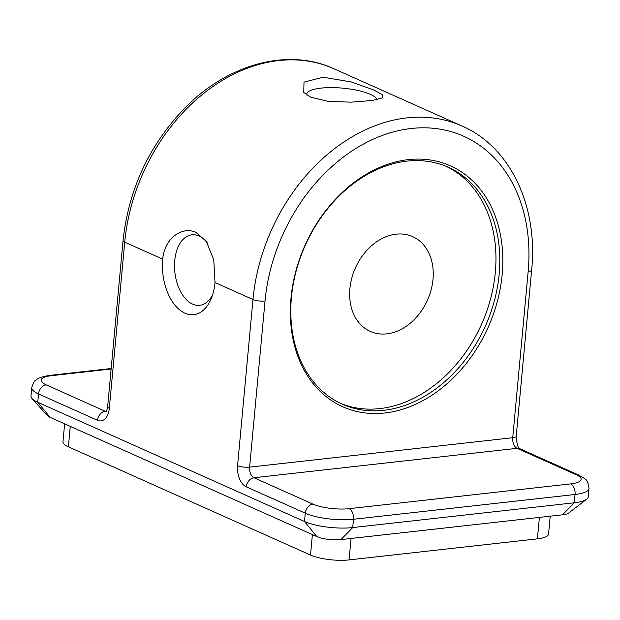 <?xml version="1.0" encoding="UTF-8"?>
<svg xmlns="http://www.w3.org/2000/svg" width="620" height="620" viewBox="0 0 620 620"><rect width="100%" height="100%" fill="white"/><g stroke="black" fill="none" stroke-linecap="round" stroke-linejoin="round"><path stroke-width="0.93" d="M502.177 274.497A131.936 100.324 -65.9 0 1 384.834 412.974A131.936 100.324 -65.9 0 1 290.997 298.112A131.936 100.324 -65.9 0 1 408.34 159.635A131.936 100.324 -65.9 0 1 502.177 274.497M291.439 297.344A129.774 98.681 114.1 0 0 342.341 404.209A129.774 98.681 114.1 0 0 499.17 274.118A129.774 98.681 114.1 0 0 448.268 167.253A129.774 98.681 114.1 0 0 291.439 297.344M340.434 403.318A129.774 98.681 114.1 0 0 495.318 272.397A129.774 98.681 114.1 0 0 446.33 166.424M212.536 294.996A35.472 21.026 83.6 0 1 199.718 305.311A35.472 21.026 83.6 0 1 192.619 304.118A35.472 21.026 83.6 0 1 174.514 266.476A35.472 21.026 83.6 0 1 191.836 234.81A35.472 21.026 83.6 0 1 198.935 236.003A35.472 21.026 83.6 0 1 207.367 242.963M184.923 313.201A44.121 26.156 83.6 0 1 162.696 259.144C164.618 237.158 183.319 226.044 196.044 232.461L206.313 241.358L213.761 259.811L215.016 282.534A44.121 26.156 83.6 0 1 211.312 298.375A44.121 26.156 83.6 0 1 184.923 313.201M306.691 94.969A35.472 9.409 -174.7 0 1 306.66 94.256A35.472 9.409 -174.7 0 1 331.32 87.606A35.472 9.409 -174.7 0 1 370.365 94.356A35.472 9.409 -174.7 0 1 377.162 99.704M310.69 97.162L303.746 92.457L304.009 82.127L323.113 77.229L351.129 81.902L373.992 90.078L382.137 94.566L382.811 97.79L372.124 100.525L351.253 102.153L328.499 101.455L310.69 97.162M349.913 288.656A51.91 39.471 114.1 0 0 370.272 331.406A51.91 39.471 114.1 0 0 433 279.364A51.91 39.471 114.1 0 0 412.641 236.623A51.91 39.471 114.1 0 0 349.913 288.656M586.667 499.209L568.679 513.027A17.306 4.588 -174.7 0 1 562.487 514.817L340.915 539.601A17.306 4.588 -174.7 0 1 316.804 536.564L50.073 417.322A17.306 4.588 -174.7 0 1 47.236 415.493L32.093 398.606A34.604 9.176 5.3 0 0 37.758 402.264L304.498 521.497A34.604 9.176 5.3 0 0 352.718 527.573L574.29 502.789A34.604 9.176 5.3 0 0 586.667 499.209A34.604 9.176 5.3 0 0 588.233 496.814L589 488.514A34.604 9.176 -174.7 0 1 575.058 494.489L353.485 519.265L352.718 527.573L340.915 539.601M316.804 536.564L304.498 521.497L305.272 513.189L246.279 486.824A17.306 10.261 83.6 0 1 237.561 465.62L252.976 299.499A173.034 131.572 -65.9 0 1 406.867 117.885A173.034 131.572 -65.9 0 1 462.071 126.046L333.831 68.719A173.034 131.572 114.1 0 0 124.736 242.172L109.322 408.301A17.306 10.261 83.6 0 1 97.526 420.321L38.533 393.956A34.604 9.176 -174.7 0 1 31.767 387.663L31 395.963A34.604 9.176 5.3 0 0 32.093 398.606M550.211 516.189L548.553 534.06A27.683 7.339 -174.7 0 1 537.4 538.842L349.068 559.907A27.683 7.339 -174.7 0 1 310.496 555.047L68.378 446.818A27.683 7.339 -174.7 0 1 62.969 441.781L64.635 423.832M411.231 128.487A164.377 125 114.1 0 0 265.027 301.018L249.62 467.139L512.732 437.712L528.147 271.591A164.377 125 114.1 0 0 411.231 128.487M215.016 282.534L252.976 299.499A8.649 2.294 5.3 0 0 265.027 301.018M562.487 514.817L574.29 502.789L575.058 494.489A8.649 5.131 83.6 0 0 570.702 483.887A25.955 6.882 5.3 0 0 576.081 474.688L517.096 448.314L253.975 477.741L312.968 504.114A25.955 6.882 5.3 0 0 349.13 508.664L570.702 483.887M162.696 259.144L124.736 242.172A8.649 2.294 5.3 0 1 123.047 240.599L107.632 406.728A8.649 2.294 5.3 0 0 109.322 408.301M111.127 369.016L51.607 375.673A25.955 6.882 5.3 0 0 46.229 384.873A8.649 6.58 -65.9 0 0 38.533 393.956L37.758 402.264L50.073 417.322M46.229 384.873L105.214 411.246L106.493 411.099M349.13 508.664A8.649 5.131 -96.4 0 1 353.485 519.265A34.604 9.176 -174.7 0 1 305.272 513.189A8.649 6.58 -65.9 0 1 312.968 504.114M97.526 420.321A8.649 6.58 114.1 0 1 105.214 411.246A8.649 5.131 -96.4 0 0 106.237 411.533M519.855 448.725A8.649 6.58 -65.9 0 0 517.096 448.314A8.649 5.131 83.6 0 1 512.732 437.712A8.649 2.294 5.3 0 0 516.22 436.224C516.786 443.874 518.002 448.043 519.878 448.733L578.847 475.091A8.649 6.58 -65.9 0 0 576.081 474.688M237.561 465.62A8.649 2.294 5.3 0 0 249.62 467.139A8.649 5.131 -96.4 0 0 253.975 477.741A8.649 6.58 -65.9 0 0 246.279 486.824M31.767 387.663C33.077 383.075 34.48 380.533 35.991 380.037C37.898 378.068 42.524 376.51 49.879 375.379A8.649 5.131 83.6 0 1 51.607 375.673M528.147 271.591A8.649 2.294 5.3 0 0 531.635 270.095L516.22 436.224M537.4 538.842L539.392 517.398M349.068 559.907L351.052 538.462M310.496 555.047L312.395 534.587M68.378 446.818L70.277 426.358M107.632 406.728C106.865 410.425 106.307 412.145 105.95 411.889M49.879 375.379L111.174 368.52M123.047 240.599C128.611 189.542 149.025 145.53 184.287 108.585C227.284 64.131 287.726 47.407 333.831 68.719M589 488.514C587.411 478.942 587.404 480.454 578.847 475.091M531.635 270.095C538.23 206.142 510.283 146.816 462.071 126.046"/></g></svg>
